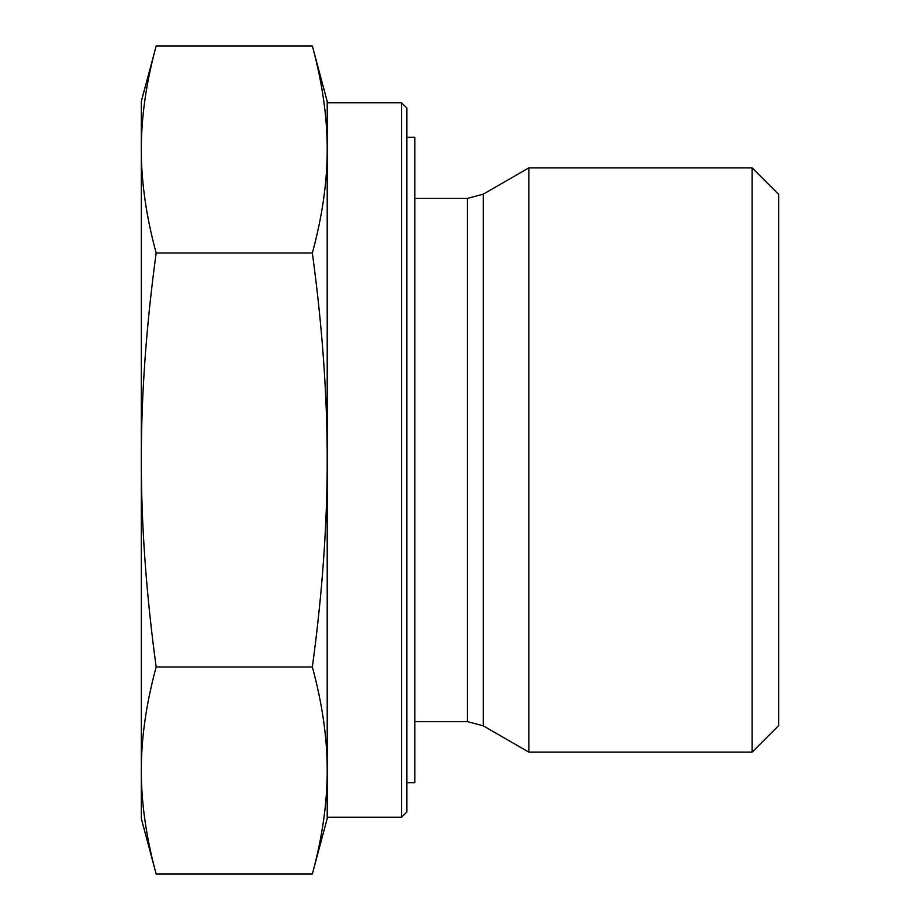 <?xml version="1.0" encoding="UTF-8"?>
<svg xmlns="http://www.w3.org/2000/svg" width="920" height="920" viewBox="0 0 920 920"><rect width="100%" height="100%" fill="white"/><g stroke="black" fill="none" stroke-linecap="round" stroke-linejoin="round"><path stroke-width="1.38" d="M752.134 752.134L778.699 725.581L778.699 194.419L752.134 167.865L752.134 752.134L528.839 752.134L528.839 167.865L752.134 167.865M156.17 46C146.234 82.466 141.277 116.966 141.3 149.5L141.3 101.465L156.17 46L312.351 46C322.276 82.466 327.233 116.966 327.209 149.5L327.209 460C327.233 394.933 322.276 325.933 312.351 253C322.276 216.533 327.233 182.033 327.209 149.5L327.209 101.465L312.351 46M156.17 253C146.234 325.933 141.277 394.933 141.3 460L141.3 149.5C141.277 182.033 146.234 216.533 156.17 253L312.351 253M141.3 460C141.277 525.067 146.234 594.067 156.17 667C146.234 703.466 141.277 737.966 141.3 770.5L141.3 460M156.17 874L141.3 818.535L141.3 770.5C141.277 803.033 146.234 837.533 156.17 874L312.351 874C322.276 837.533 327.233 803.033 327.209 770.5C327.233 737.966 322.276 703.466 312.351 667C322.276 594.067 327.233 525.067 327.209 460L327.209 818.535L312.351 874M156.17 667L312.351 667M401.568 817.201L406.881 811.9L406.881 108.1L401.568 102.798L401.568 817.201L327.209 817.201L327.209 770.5M401.568 102.798L327.209 102.798L327.209 149.5M406.881 782.678L414.851 782.678L414.851 137.321L406.881 137.321M414.851 198.398L467.394 198.398L467.394 721.602L483.333 725.869L483.333 194.131L528.839 167.865M414.851 721.602L467.394 721.602M467.394 198.398L483.333 194.131M483.333 725.869L528.839 752.134"/></g></svg>
